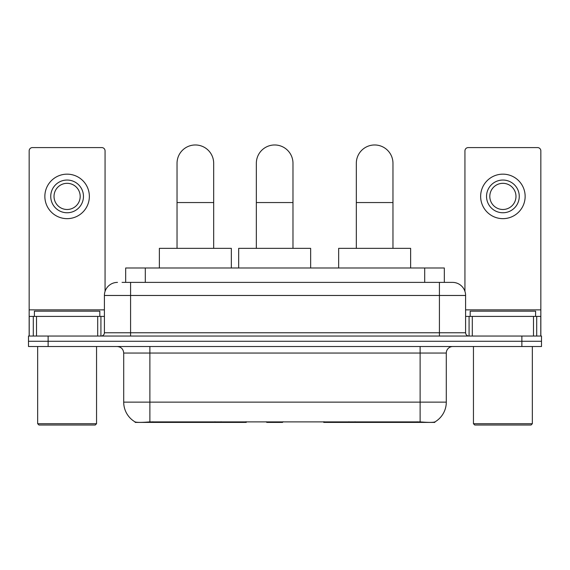 <?xml version="1.0" encoding="UTF-8"?>
<svg xmlns="http://www.w3.org/2000/svg" width="570" height="570" viewBox="0 0 570 570"><rect width="100%" height="100%" fill="white"/><g stroke="black" fill="none" stroke-linecap="round" stroke-linejoin="round"><path stroke-width="0.85" d="M246.254 421.764L246.254 422.413L135.154 422.413L135.154 421.95M125.678 282.385L125.678 267.986L444.322 267.986L444.322 282.385M434.846 421.95L434.846 422.413L323.746 422.413L323.746 421.764M123.704 402.128L149.882 402.128L149.882 353.051L123.704 353.051L123.704 402.128A22.9 22.9 0 0 0 135.026 421.886C136.722 422.541 141.674 422.541 149.882 421.886L420.118 421.886C428.319 422.541 433.271 422.541 434.974 421.886A22.9 22.9 0 0 0 446.296 402.128L446.296 353.051A6.541 6.541 0 0 1 452.837 346.51M48.129 336.036L541.5 336.036L541.5 341.273L28.5 341.273L28.5 346.51L48.129 346.51L48.129 341.273L28.5 341.273L28.5 336.036L48.129 336.036L48.129 341.273L541.5 341.273L541.5 346.51L48.129 346.51M122.372 282.385L447.927 282.385M122.073 282.385L130.58 282.385L130.58 295.467L104.403 295.467L104.403 332.766A3.27 3.27 0 0 1 101.132 336.036M117.491 282.385A13.089 13.089 0 0 0 104.403 295.467M452.509 282.385A13.089 13.089 0 0 1 465.597 295.467L439.42 295.467L439.42 282.385L452.309 282.385M465.597 295.467L465.597 332.766C465.79 334.754 466.88 335.844 468.868 336.036M541.5 336.036L541.5 341.273M97.698 336.036L97.698 316.407L36.516 316.407L36.516 336.036M105.058 291.384L105.058 150.858A3.27 3.27 0 0 0 101.788 147.587L32.426 147.587A3.27 3.27 0 0 0 29.156 150.858L29.156 316.407L36.516 316.407M97.698 316.407L104.403 316.407M29.156 336.036L29.156 316.407M67.103 180.042A16.359 16.359 0 0 0 50.744 196.401A16.359 16.359 0 0 0 67.103 212.76A16.359 16.359 0 0 0 83.462 196.401A16.359 16.359 0 0 0 67.103 180.042M67.103 183.319A13.089 13.089 0 0 0 54.022 196.401A13.089 13.089 0 0 0 67.103 209.489A13.089 13.089 0 0 0 80.192 196.401A13.089 13.089 0 0 0 67.103 183.319M67.103 218.652A22.244 22.244 0 0 0 89.355 196.401A22.244 22.244 0 0 0 67.103 174.156A22.244 22.244 0 0 0 44.859 196.401A22.244 22.244 0 0 0 67.103 218.652M95.24 425.028L38.967 425.028L37.663 423.717L96.551 423.717L95.24 425.028M37.663 346.51L37.663 423.717M96.551 346.51L96.551 423.717M99.821 316.407L99.821 311.17L34.392 311.17L34.392 316.407M177.035 248.356L177.035 163.291A18.318 18.318 0 0 1 195.353 144.972A18.318 18.318 0 0 1 213.679 163.291A18.318 18.318 0 0 0 195.353 144.972M213.679 248.356L213.679 163.291M231.342 267.986L231.342 248.356L159.365 248.356L159.365 267.986M356.321 248.356L356.321 163.291A18.318 18.318 0 0 1 374.647 144.972A18.318 18.318 0 0 1 392.965 163.291A18.318 18.318 0 0 0 374.647 144.972M392.965 248.356L392.965 163.291M410.635 267.986L410.635 248.356L338.658 248.356L338.658 267.986M256.343 248.356L256.343 163.291A18.318 18.318 0 0 1 274.662 144.972A18.318 18.318 0 0 1 292.98 163.291A18.318 18.318 0 0 0 274.662 144.972M292.98 248.356L292.98 163.291M283.155 421.764L282.513 422.413L266.81 422.413L266.169 421.764M310.65 267.986L310.65 248.356L238.673 248.356L238.673 267.986M533.484 336.036L533.484 316.407L472.302 316.407L472.302 336.036M540.845 336.036L540.845 316.407L540.845 336.036M533.484 316.407L540.845 316.407L540.845 150.858A3.27 3.27 0 0 0 537.574 147.587L468.212 147.587A3.27 3.27 0 0 0 464.942 150.858L464.942 291.384M465.597 316.407L472.302 316.407M502.897 180.042A16.359 16.359 0 0 0 486.538 196.401A16.359 16.359 0 0 0 502.897 212.76A16.359 16.359 0 0 0 519.256 196.401A16.359 16.359 0 0 0 502.897 180.042M502.897 183.319A13.089 13.089 0 0 0 489.808 196.401A13.089 13.089 0 0 0 502.897 209.489A13.089 13.089 0 0 0 515.978 196.401A13.089 13.089 0 0 0 502.897 183.319M502.897 218.652A22.244 22.244 0 0 0 525.141 196.401A22.244 22.244 0 0 0 502.897 174.156A22.244 22.244 0 0 0 480.645 196.401A22.244 22.244 0 0 0 502.897 218.652M531.033 425.028L474.76 425.028L473.449 423.717L532.337 423.717L531.033 425.028M473.449 346.51L473.449 423.717M532.337 346.51L532.337 423.717M535.608 316.407L535.608 311.17L470.179 311.17L470.179 316.407M355.06 421.764L355.06 422.413M417.176 422.413L417.176 421.764M214.94 421.764L214.94 422.413M152.824 422.413L152.824 421.764M145.307 282.385L145.307 267.986M424.693 282.385L424.693 267.986M221.089 421.764L221.089 422.413M348.911 421.764L348.911 422.413M324.145 421.764L324.145 422.413M245.855 421.764L245.855 422.413M420.118 346.51L420.118 353.051L149.882 353.051L149.882 346.51M446.296 353.051L420.118 353.051L420.118 402.128L446.296 402.128M420.118 421.886L420.118 402.128L149.882 402.128L149.882 421.886M521.871 346.51L521.871 336.036M130.58 336.036L130.58 332.766L465.597 332.766M104.403 332.766L130.58 332.766L130.58 295.467L439.42 295.467L439.42 336.036M104.403 309.866L29.156 309.866M100.918 316.407L100.918 336.036M29.205 316.407L29.205 336.036M33.295 336.036L33.295 316.407M177.035 202.557L213.679 202.557M356.321 202.557L392.965 202.557M256.343 202.557L292.98 202.557M540.845 309.866L465.597 309.866M540.795 336.036L540.795 316.407M536.705 316.407L536.705 336.036M469.082 336.036L469.082 316.407M123.704 353.051C123.32 349.075 121.139 346.895 117.163 346.51"/></g></svg>
